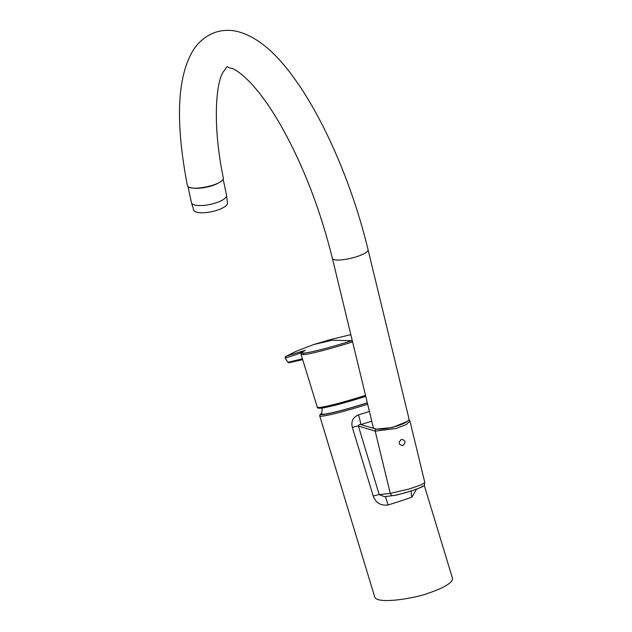 <?xml version="1.0" encoding="UTF-8"?>
<svg xmlns="http://www.w3.org/2000/svg" width="632" height="632" viewBox="0 0 632 632"><rect width="100%" height="100%" fill="white"/><g stroke="black" fill="none" stroke-linecap="round" stroke-linejoin="round"><path stroke-width="0.95" d="M305.375 350.341L302.894 351.621L301.022 354.299L303.336 354.623C309.893 354.268 333.317 348.066 352.403 341.928L351.661 340.711L352.253 340.522M301.322 352.83L285.174 358.194L287.963 362.286L302.412 358.865M287.963 362.286L288.99 362.744L302.657 359.663L298.249 359.805M350.831 334.636L330.41 339.589L313.851 344.487L296.345 351.195L286.588 356.069L305.43 350.302M302.965 351.582C301.037 352.719 301.377 353.217 303.976 353.067C310.399 352.719 333.159 346.66 351.661 340.711L332.306 340.229L313.851 344.487M367.318 402.774A37.454 2.56 163.1 0 1 321.728 413.968A39.603 39.603 0 0 1 322.407 407.996M416.607 489.113L411.859 497.123A39.919 2.733 163.1 0 1 400.696 500.971A39.919 2.733 163.1 0 1 388.064 504.96C380.843 505.963 375.898 502.993 373.228 496.041L352.324 427.398C350.918 421.457 352.956 417.286 358.447 414.876A9.583 0.616 -106.6 0 1 360.848 424.554L376.182 429.16L392.188 427.548L407.127 421.512M367.658 404.188A39.919 2.733 163.1 0 1 319.752 415.959L374.729 597.027C377.47 604.99 417.902 597.603 428.662 593.053C437.984 590.106 453.61 583.399 452.441 578.154L424.246 485.313M388.064 504.96L385.417 496.523M411.456 490.851A9.583 5.901 -110 0 0 411.859 497.123M373.228 496.041A9.583 0.648 163 0 1 379.224 494.627L390.252 493.379A3.192 2.963 82.9 0 0 393.452 495.583C400.301 494.319 408.477 491.996 417.973 488.623C427.532 484.136 423.298 486.83 424.815 482.564L421.275 484.76L408.951 489.081L390.252 493.379L375.195 431.135L358.36 426L379.224 494.627L384.446 496.634L393.452 495.583M401.431 439.398C405.618 440.172 406.115 442.234 402.932 445.584C398.516 444.731 398.018 442.669 401.431 439.398M408.951 419.545L409.923 420.999L406.368 424.507L396.138 428.464L375.195 431.135A1.596 1.438 -74.6 0 1 376.182 429.16M371.774 421.188A47.834 3.271 163.1 0 1 360.848 424.554C359.505 424.301 358.676 424.783 358.36 426A9.583 0.656 163.1 0 0 352.324 427.398M373.299 427.524A18.36 4.25 -13.6 0 0 392.148 427.335A18.36 4.25 -13.6 0 0 408.999 418.882L368.085 249.774A18.36 4.25 -13.6 0 1 345.025 259.452A18.36 4.25 -13.6 0 1 332.393 258.409L373.299 427.524M332.393 258.409C319.547 206.854 301.59 161.2 278.522 121.455C268.679 104.904 259.199 91.877 250.09 82.365C243.154 75.295 237.45 70.745 232.971 68.714C224.068 67.024 229.527 63.974 222.883 72.388C214.983 86.229 213.245 129.505 223.27 177.671C225.798 184.67 187.617 192.626 187.317 185.176C176.928 130.856 175.451 82.65 191.638 52.962C196.892 43.268 204.689 36.419 215.038 32.429C222.622 29.973 230.214 29.696 237.814 31.6C256.513 36.593 274.92 51.627 293.027 76.693C323.545 117.797 352.648 185.374 368.085 249.774M221.793 180.641A17.941 5.569 168.1 0 1 206.435 187.19A17.941 5.569 168.1 0 1 189.813 187.325M187.988 186.306L191.425 202.659A17.941 5.569 -11.9 0 0 191.464 202.817A17.941 5.569 -11.9 0 0 210.132 204.42A17.941 5.569 -11.9 0 0 226.564 195.438A17.941 5.569 -11.9 0 0 226.54 195.28L223.104 178.927M191.464 202.817L193.716 210.14A17.246 5.356 -11.9 0 0 211.657 211.688A17.246 5.356 -11.9 0 0 227.457 203.054L226.564 195.438M301.022 354.299L317.303 407.221C317.027 407.972 318.149 408.304 320.685 408.217L327.66 407L365.754 396.335A38.607 2.639 163.1 0 1 320.898 408.177M317.303 407.221A39.721 2.718 -16.9 0 0 319.571 407.442A39.721 2.718 -16.9 0 0 365.517 395.332M285.972 356.511L285.569 358.052M301.053 351.4L300.595 352.996M303.945 351.044L302.799 351.676M303.976 353.067L303.336 354.623M321.759 413.273A38.647 2.639 -16.9 0 0 367.334 402.861M358.447 414.876A39.919 2.733 -16.9 0 0 369.42 411.479M421.963 486.253C424.72 485.897 421.686 487.28 412.87 490.385C402.3 493.655 396.003 495.354 393.989 495.456M286.588 356.069C285.459 356.227 284.993 356.938 285.174 358.194M319.752 415.959L319.974 414.632L321.767 413.233M409.923 420.999L424.815 482.564"/></g></svg>

